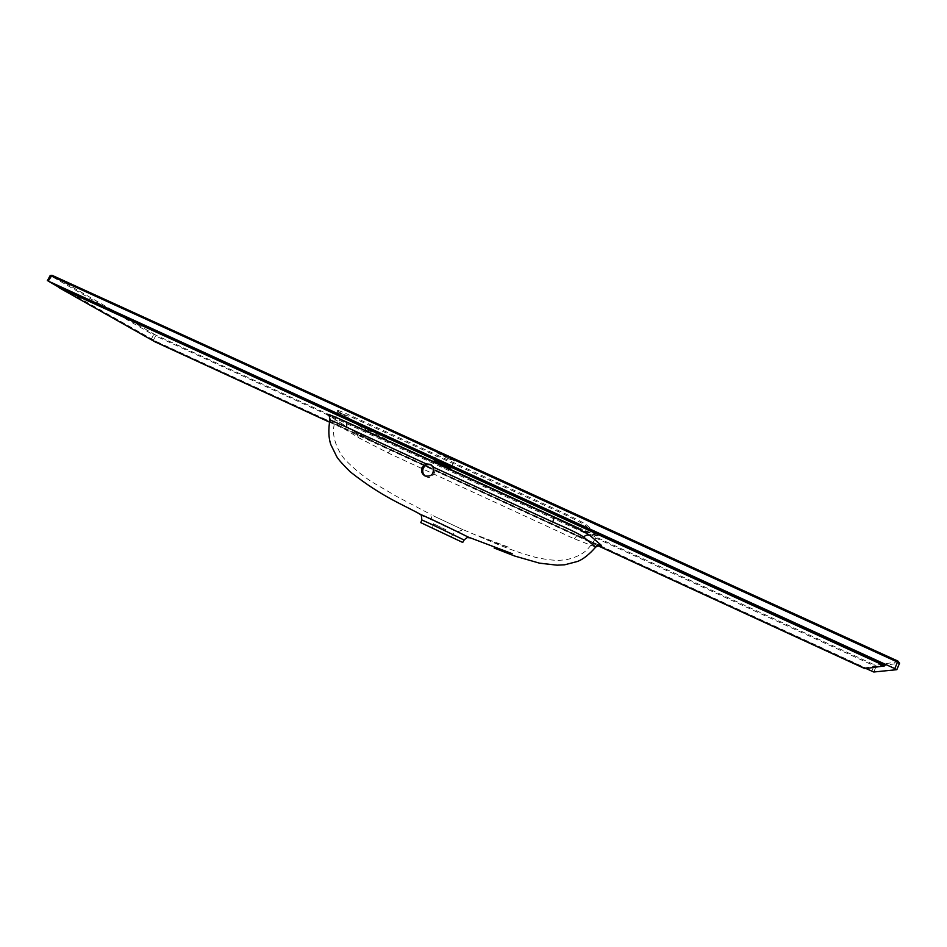 <?xml version="1.0" encoding="UTF-8"?>
<svg xmlns="http://www.w3.org/2000/svg" width="947" height="947" viewBox="0 0 947 947"><rect width="100%" height="100%" fill="white"/><g stroke="black" fill="none" stroke-linecap="round" stroke-linejoin="round"><path stroke-width="0.71" stroke-dasharray="4.74 3.55" d="M599.581 545.247L576.924 535.611L390.685 449.884L356.309 432.661L328.822 415.591M329.402 422.113L597.628 545.602M865.996 668.511L153.319 340.482L58.738 287.19M151.212 339.44L153.473 334.895L155.58 335.936L155.568 335.001L51.683 275.21L50.475 275.707L153.473 334.895L154.527 334.48M153.319 340.482L155.58 335.936L874.045 665.741L876.07 666.57L899.567 663.137M50.203 275.506L47.634 280.916M421.77 520.057L464.101 540.074M446.025 529.787L433.785 523.963L446.025 529.787M329.876 419.805L358.558 437.703L388.578 453.175L573.716 538.559L595.699 547.094M469.475 537.742L420.137 514.458M391.407 442.888L365.767 429.938L338.872 412.643L352.805 417.698L558.493 511.723C572.911 518.364 581.789 522.886 585.139 525.289L597.012 536.144L578.357 528.651L391.407 442.888L392.022 442.225L578.877 527.905C592.005 533.859 598.409 536.369 598.102 535.457L586.477 524.827C583.009 522.342 573.787 517.618 558.789 510.67L352.947 416.609C339.949 410.773 335.12 409.045 338.434 411.424L365.353 428.79L392.022 442.225L365.353 428.79M433.134 515.724L463.119 529.799L433.134 515.724M425.144 476.021L426.209 476.708C432.98 480.389 438.544 468.623 431.654 465.214L431.501 465.131M448.026 458.561L437.763 453.199C437.597 452.465 454.962 460.692 454.276 461.023L448.026 458.561M898.904 661.61L875.525 665.291L876.07 666.57L873.773 672.003M871.761 671.163L874.519 664.877L155.568 335.001M885.185 664.806L865.321 667.777L155.178 340.967L59.045 286.539M155.178 340.967L154.811 341.737M865.321 667.777L864.907 668.665M875.525 665.291L874.519 664.877M331.178 420.942L328.798 415.567M358.558 437.703L356.309 432.661M388.01 452.891L390.673 449.872L356.486 432.755L328.751 415.52M574.332 538.819L576.912 535.6L390.673 449.872M598.102 535.457L596.847 535.884M578.357 528.651L578.877 527.905L597.9 535.706L597.012 536.144C587.767 551.059 582.867 555.51 566.626 559.665L559.002 560.375C552.906 560.387 545.283 559.428 536.144 557.511C522.259 553.782 507.734 548.692 492.582 542.24L461.745 529.077M586.477 524.827L585.139 525.289M365.767 429.938L365.4 428.813L338.434 411.424M558.789 510.67L558.493 511.723M338.872 412.643L338.493 411.448L337.44 410.631L337.665 411.614C334.338 421.237 333.013 428.754 333.675 434.176C334.516 443.894 340.849 455.294 345.217 459.792C353.74 468.505 362.583 475.856 371.769 481.834L396.083 496.11L431.145 514.635M352.947 416.609L352.805 417.698M451.257 537.032L453.459 533.256L463.119 529.799M432.27 528.059L433.785 523.963L430.329 514.292M478.732 535.931C488.96 540.619 506.195 546.857 508.989 547.378L478.732 535.931M576.912 535.6L599.676 545.259M578.866 527.905L392.022 442.225M424.99 475.95L426.209 476.708M450.713 468.576L454.276 461.023M434.188 460.751L437.763 453.199"/><path stroke-width="1.42" d="M328.822 415.591L328.727 415.532C324.537 412.643 330.586 414.845 346.851 422.161L554.244 517.299C573.539 526.295 585.447 532.356 589.993 535.469L601.428 545.425L599.581 545.247M440.391 463.249L434.188 460.751L450.713 468.576L440.391 463.249M597.628 545.602L864.907 668.665L884.699 665.871L58.619 287.426L154.811 341.737L329.402 422.113M58.738 287.19L48.226 281.081L894.82 668.618L896.856 669.671L873.773 672.003L865.996 668.511M894.82 668.618L897.898 661.077L51.978 275.281L897.898 661.077L899.567 663.125L896.845 669.671L899.567 663.137L897.531 662.083L50.203 275.506L51.978 275.281L48.226 281.081M462.716 542.453L464.101 540.074C465.261 540.512 420.87 518.944 421.77 520.057L420.811 522.649L462.716 542.453L420.811 522.649M444.096 533.658L432.27 528.059L444.096 533.658M346.851 422.161L346.602 427.215L426.221 463.9L422.019 467.534C420.859 471.156 421.841 473.962 424.99 475.95C431.631 476.897 434.294 473.914 432.98 466.989L552.764 522.01C569.538 529.255 579.86 534.286 583.719 537.103L595.699 547.094C589.33 554.386 583.328 559.156 577.694 561.405L564.696 564.791L557.144 565.181L539.482 563.157L514.742 556.043L494.109 548.005L512.185 553.664L467.83 536.913M346.602 427.215L329.876 419.805C328.254 429.867 328.573 438.141 330.823 444.628L336.789 456.75C338.481 459.591 342.968 464.61 350.236 471.831C383.547 498.075 403.031 504.337 423.297 515.961M420.137 514.458L420.586 514.529C426.422 516.577 460.869 533.327 468.303 537.115L469.475 537.742M431.501 465.131C427.902 463.793 425.144 464.859 423.238 468.315C422.184 471.322 422.812 473.891 425.144 476.021M426.221 463.9L430.435 464.397L432.98 466.989M884.699 665.871L885.185 664.806L59.045 286.539L58.619 287.426M554.244 517.299L552.764 522.01M589.993 535.469C587.531 534.546 585.447 535.091 583.719 537.103M601.428 545.425C599.12 544.549 597.155 545.046 595.545 546.916M47.35 280.726L50.203 275.506M897.898 661.077L899.567 663.137M329.876 419.805C329.52 416.159 328.881 414.526 327.958 414.893L328.751 415.52M599.676 545.259L600.623 545.472C600.753 544.525 599.108 545.07 595.699 547.094M420.586 514.529L420.006 514.328C421.084 513.949 421.675 515.855 421.77 520.057M468.303 537.115L469.475 537.754C468.434 538.429 468.445 535.73 464.101 540.074L464.101 540.074M430.435 464.397L431.358 465.013"/></g></svg>
